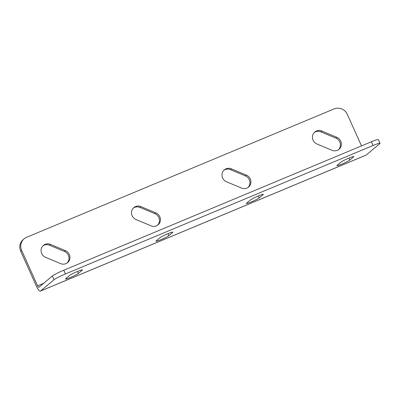 <?xml version="1.0" encoding="UTF-8"?>
<svg xmlns="http://www.w3.org/2000/svg" width="400" height="400" viewBox="0 0 400 400"><rect width="100%" height="100%" fill="white"/><g stroke="black" fill="none" stroke-linecap="round" stroke-linejoin="round"><path stroke-width="0.6" d="M133.415 208.02A7.175 6.835 -130 0 1 134.6 207.375A7.175 6.835 -130 0 1 139.935 207.415L154.905 213.685A7.175 6.835 -130 0 1 157.58 225.235M140.895 206.61A7.175 6.835 50 0 0 135.56 206.57A7.175 6.835 50 0 0 133.875 207.595A7.175 6.835 50 0 0 136.085 219.575L151.055 225.84A7.175 6.835 50 0 0 158.075 224.855A7.175 6.835 50 0 0 155.865 212.88L140.895 206.61L139.935 207.415M223.88 170.245A7.175 6.835 -130 0 1 225.065 169.6A7.175 6.835 -130 0 1 230.4 169.64L245.375 175.905A7.175 6.835 -130 0 1 248.045 187.46M231.36 168.835A7.175 6.835 50 0 0 226.025 168.795A7.175 6.835 50 0 0 224.34 169.82A7.175 6.835 50 0 0 226.55 181.795L241.525 188.065A7.175 6.835 50 0 0 248.545 187.08A7.175 6.835 50 0 0 246.335 175.1L231.36 168.835L230.4 169.64M314.35 132.47A7.175 6.835 -130 0 1 315.535 131.825A7.175 6.835 -130 0 1 320.87 131.865L335.84 138.13A7.175 6.835 -130 0 1 338.515 149.68M321.83 131.055A7.175 6.835 50 0 0 316.495 131.015A7.175 6.835 50 0 0 314.81 132.04A7.175 6.835 50 0 0 317.02 144.02L331.99 150.285A7.175 6.835 50 0 0 339.01 149.305A7.175 6.835 50 0 0 336.8 137.325L321.83 131.055L320.87 131.865M42.945 245.8A7.175 6.835 -130 0 1 44.13 245.155A7.175 6.835 -130 0 1 49.465 245.195L64.44 251.46A7.175 6.835 -130 0 1 67.11 263.015M50.425 244.39A7.175 6.835 50 0 0 45.09 244.345A7.175 6.835 50 0 0 43.405 245.37A7.175 6.835 50 0 0 45.615 257.35L60.59 263.62A7.175 6.835 50 0 0 67.61 262.635A7.175 6.835 50 0 0 65.4 250.655L50.425 244.39L49.465 245.195M54.01 279.735L40.57 291.02A6.15 1.8 67.3 0 1 40.43 291.105L366.115 155.11A6.15 1.8 67.3 0 0 366.255 155.025L379.695 143.74A10.255 0.895 155.8 0 0 380 143.315A10.255 0.895 155.8 0 0 373.045 145.5L65.46 273.945A10.255 0.895 155.8 0 0 54.01 279.735L52.335 276.01L38.895 287.295A2.05 0.6 67.3 0 1 38.85 287.32A2.05 0.6 67.3 0 1 37.58 285.835L21.67 250.43L20.71 251.235A10.255 9.765 -130 0 1 23.16 239.605L24.12 238.8A10.255 9.765 50 0 0 21.67 250.43M52.335 276.01A10.255 0.895 -24.2 0 1 63.785 270.215L65.46 273.945M373.045 145.5L371.375 141.775L63.785 270.215M371.375 141.775A10.255 0.895 -24.2 0 1 378.325 139.585L380 143.315M250.475 199.925A7.175 0.625 -24.2 0 1 257.525 196.28A7.175 0.625 -24.2 0 1 263.355 194.34A7.175 0.625 -24.2 0 1 263.14 194.64L259.3 197.86A7.175 0.625 -24.2 0 1 252.245 201.51A7.175 0.625 -24.2 0 1 246.42 203.45A7.175 0.625 -24.2 0 1 246.635 203.15L250.475 199.925M65.7 278.705L69.54 275.48A7.175 0.625 -24.2 0 1 76.59 271.835A7.175 0.625 -24.2 0 1 82.42 269.895A7.175 0.625 -24.2 0 1 82.205 270.19L78.365 273.415A7.175 0.625 -24.2 0 1 71.31 277.06A7.175 0.625 -24.2 0 1 65.485 279A7.175 0.625 -24.2 0 1 65.7 278.705M160.005 237.705L156.165 240.93A7.175 0.625 155.8 0 0 155.955 241.225A7.175 0.625 155.8 0 0 161.78 239.285A7.175 0.625 155.8 0 0 168.83 235.64L172.67 232.415A7.175 0.625 155.8 0 0 172.885 232.115A7.175 0.625 155.8 0 0 167.06 234.06A7.175 0.625 155.8 0 0 160.005 237.705M353.605 156.86A7.175 0.625 155.8 0 0 353.82 156.565A7.175 0.625 155.8 0 0 347.995 158.505A7.175 0.625 155.8 0 0 340.94 162.15L337.1 165.375A7.175 0.625 155.8 0 0 336.89 165.67A7.175 0.625 155.8 0 0 342.715 163.73A7.175 0.625 155.8 0 0 349.765 160.085L353.605 156.86L353.455 156.525M361.495 145.9L347.35 114.43A10.255 9.765 50 0 0 334.12 108.895L26.53 237.335A10.255 9.765 50 0 0 24.12 238.8M40.43 291.105A6.15 1.8 67.3 0 1 36.62 286.64L20.71 251.235M366.255 155.025L40.57 291.02M43.66 283.295L37.58 285.835M65.4 250.655L64.44 251.46M336.8 137.325L335.84 138.13M246.335 175.1L245.375 175.905M155.865 212.88L154.905 213.685M172.52 232.08L172.67 232.415M167.95 233.675L168.83 235.64M82.205 270.19L82.055 269.855M78.365 273.415L77.485 271.455M262.99 194.3L263.14 194.64M258.42 195.9L259.3 197.86M349.765 160.085L348.885 158.125"/></g></svg>
